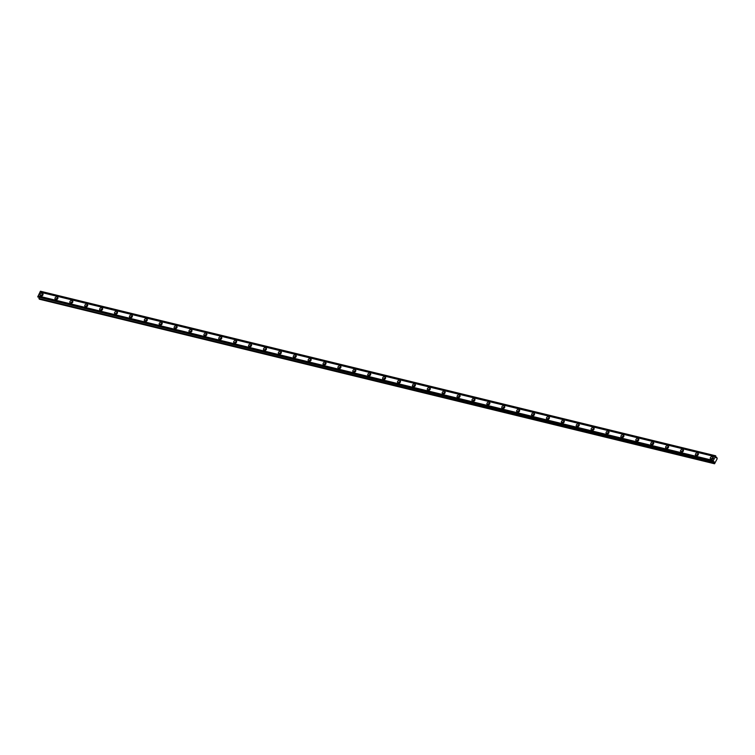 <?xml version="1.0" encoding="UTF-8"?>
<svg xmlns="http://www.w3.org/2000/svg" width="755" height="755" viewBox="0 0 755 755"><rect width="100%" height="100%" fill="white"/><g stroke="black" fill="none" stroke-linecap="round" stroke-linejoin="round"><path stroke-width="1.13" d="M41.478 296.026A1.019 0.821 144.7 0 1 42.865 295.045M711.72 459.37A1.019 0.821 144.7 0 1 713.107 458.389M696.827 455.737A1.019 0.821 144.7 0 1 698.205 454.755M681.925 452.113A1.019 0.821 144.7 0 1 683.313 451.131M667.033 448.479A1.019 0.821 144.7 0 1 668.42 447.498M652.141 444.846A1.019 0.821 144.7 0 1 653.528 443.874M637.248 441.222A1.019 0.821 144.7 0 1 638.636 440.24M622.356 437.589A1.019 0.821 144.7 0 1 623.734 436.607M607.464 433.955A1.019 0.821 144.7 0 1 608.841 432.983M592.562 430.331A1.019 0.821 144.7 0 1 593.949 429.35M577.669 426.698A1.019 0.821 144.7 0 1 579.057 425.716M562.777 423.074A1.019 0.821 144.7 0 1 564.164 422.092M547.885 419.44A1.019 0.821 144.7 0 1 549.272 418.459M532.992 415.807A1.019 0.821 144.7 0 1 534.37 414.835M518.09 412.183A1.019 0.821 144.7 0 1 519.478 411.201M503.198 408.549A1.019 0.821 144.7 0 1 504.585 407.568M488.306 404.916A1.019 0.821 144.7 0 1 489.693 403.944M473.413 401.292A1.019 0.821 144.7 0 1 474.801 400.31M458.521 397.659A1.019 0.821 144.7 0 1 459.899 396.677M443.619 394.034A1.019 0.821 144.7 0 1 445.006 393.053M428.727 390.401A1.019 0.821 144.7 0 1 430.114 389.42M413.834 386.768A1.019 0.821 144.7 0 1 415.222 385.796M398.942 383.144A1.019 0.821 144.7 0 1 400.329 382.162M384.05 379.51A1.019 0.821 144.7 0 1 385.427 378.529M369.157 375.877A1.019 0.821 144.7 0 1 370.535 374.905M354.255 372.253A1.019 0.821 144.7 0 1 355.643 371.271M339.363 368.619A1.019 0.821 144.7 0 1 340.75 367.638M324.471 364.995A1.019 0.821 144.7 0 1 325.858 364.014M309.578 361.362A1.019 0.821 144.7 0 1 310.966 360.38M294.686 357.728A1.019 0.821 144.7 0 1 296.064 356.756M279.784 354.104A1.019 0.821 144.7 0 1 281.171 353.123M264.892 350.471A1.019 0.821 144.7 0 1 266.279 349.489M249.999 346.847A1.019 0.821 144.7 0 1 251.387 345.865M235.107 343.214A1.019 0.821 144.7 0 1 236.494 342.232M220.215 339.58A1.019 0.821 144.7 0 1 221.593 338.599M205.322 335.956A1.019 0.821 144.7 0 1 206.7 334.975M190.42 332.323A1.019 0.821 144.7 0 1 191.808 331.341M175.528 328.689A1.019 0.821 144.7 0 1 176.915 327.717M160.636 325.065A1.019 0.821 144.7 0 1 162.023 324.084M145.743 321.432A1.019 0.821 144.7 0 1 147.131 320.45M130.851 317.808A1.019 0.821 144.7 0 1 132.229 316.826M115.949 314.174A1.019 0.821 144.7 0 1 117.336 313.193M101.057 310.541A1.019 0.821 144.7 0 1 102.444 309.559M86.164 306.917A1.019 0.821 144.7 0 1 87.552 305.935M71.272 303.284A1.019 0.821 144.7 0 1 72.659 302.302M56.38 299.65A1.019 0.821 144.7 0 1 57.758 298.678M714.268 462.041L37.75 296.951L38.146 295.951L713.352 460.503L712.947 461.503L714.239 461.796L714.551 463.768L717.222 458.672L716.778 457.388L716.033 457.823L715.655 455.793L713.352 460.503M42.186 293.27A1.604 1.293 -35.3 0 0 40.893 296.007A1.604 1.293 -35.3 0 0 42.186 293.27M43.035 294.535A1.604 1.293 -35.3 0 0 40.94 296.017M712.418 456.615A1.604 1.293 -35.3 0 0 711.125 459.351A1.604 1.293 -35.3 0 0 712.418 456.615M713.277 457.879A1.604 1.293 -35.3 0 0 711.182 459.361M697.526 452.981A1.604 1.293 -35.3 0 0 696.233 455.718A1.604 1.293 -35.3 0 0 697.526 452.981M698.375 454.246A1.604 1.293 -35.3 0 0 696.28 455.727M682.633 449.357A1.604 1.293 -35.3 0 0 681.34 452.085A1.604 1.293 -35.3 0 0 682.633 449.357M683.483 450.622A1.604 1.293 -35.3 0 0 681.387 452.103M667.741 445.724A1.604 1.293 -35.3 0 0 666.448 448.461A1.604 1.293 -35.3 0 0 667.741 445.724M668.59 446.988A1.604 1.293 -35.3 0 0 666.495 448.47M652.848 442.1A1.604 1.293 -35.3 0 0 651.556 444.827A1.604 1.293 -35.3 0 0 652.848 442.1M653.698 443.355A1.604 1.293 -35.3 0 0 651.603 444.837M637.947 438.466A1.604 1.293 -35.3 0 0 636.663 441.203A1.604 1.293 -35.3 0 0 637.947 438.466M638.805 439.731A1.604 1.293 -35.3 0 0 636.71 441.213M623.054 434.833A1.604 1.293 -35.3 0 0 621.761 437.57A1.604 1.293 -35.3 0 0 623.054 434.833M623.913 436.097A1.604 1.293 -35.3 0 0 621.818 437.579M608.162 431.209A1.604 1.293 -35.3 0 0 606.869 433.936A1.604 1.293 -35.3 0 0 608.162 431.209M609.011 432.464A1.604 1.293 -35.3 0 0 606.916 433.946M593.27 427.575A1.604 1.293 -35.3 0 0 591.977 430.312A1.604 1.293 -35.3 0 0 593.27 427.575M594.119 428.84A1.604 1.293 -35.3 0 0 592.024 430.322M578.377 423.942A1.604 1.293 -35.3 0 0 577.084 426.679A1.604 1.293 -35.3 0 0 578.377 423.942M579.227 425.207A1.604 1.293 -35.3 0 0 577.131 426.688M563.485 420.318A1.604 1.293 -35.3 0 0 562.192 423.045A1.604 1.293 -35.3 0 0 563.485 420.318M564.334 421.583A1.604 1.293 -35.3 0 0 562.239 423.064M548.583 416.684A1.604 1.293 -35.3 0 0 547.29 419.421A1.604 1.293 -35.3 0 0 548.583 416.684M549.442 417.949A1.604 1.293 -35.3 0 0 547.347 419.431M533.691 413.06A1.604 1.293 -35.3 0 0 532.398 415.788A1.604 1.293 -35.3 0 0 533.691 413.06M534.54 414.316A1.604 1.293 -35.3 0 0 532.445 415.797M518.798 409.427A1.604 1.293 -35.3 0 0 517.505 412.164A1.604 1.293 -35.3 0 0 518.798 409.427M519.648 410.692A1.604 1.293 -35.3 0 0 517.553 412.173M503.906 405.794A1.604 1.293 -35.3 0 0 502.613 408.53A1.604 1.293 -35.3 0 0 503.906 405.794M504.755 407.058A1.604 1.293 -35.3 0 0 502.66 408.54M489.013 402.17A1.604 1.293 -35.3 0 0 487.721 404.897A1.604 1.293 -35.3 0 0 489.013 402.17M489.863 403.425A1.604 1.293 -35.3 0 0 487.768 404.906M474.112 398.536A1.604 1.293 -35.3 0 0 472.828 401.273A1.604 1.293 -35.3 0 0 474.112 398.536M474.97 399.801A1.604 1.293 -35.3 0 0 472.875 401.282M459.219 394.903A1.604 1.293 -35.3 0 0 457.926 397.64A1.604 1.293 -35.3 0 0 459.219 394.903M460.069 396.167A1.604 1.293 -35.3 0 0 457.983 397.649M444.327 391.279A1.604 1.293 -35.3 0 0 443.034 394.006A1.604 1.293 -35.3 0 0 444.327 391.279M445.176 392.543A1.604 1.293 -35.3 0 0 443.081 394.025M429.435 387.645A1.604 1.293 -35.3 0 0 428.142 390.382A1.604 1.293 -35.3 0 0 429.435 387.645M430.284 388.91A1.604 1.293 -35.3 0 0 428.189 390.392M414.542 384.021A1.604 1.293 -35.3 0 0 413.249 386.749A1.604 1.293 -35.3 0 0 414.542 384.021M415.392 385.276A1.604 1.293 -35.3 0 0 413.296 386.758M399.64 380.388A1.604 1.293 -35.3 0 0 398.357 383.125A1.604 1.293 -35.3 0 0 399.64 380.388M400.499 381.652A1.604 1.293 -35.3 0 0 398.404 383.134M384.748 376.754A1.604 1.293 -35.3 0 0 383.455 379.491A1.604 1.293 -35.3 0 0 384.748 376.754M385.607 378.019A1.604 1.293 -35.3 0 0 383.512 379.501M369.856 373.13A1.604 1.293 -35.3 0 0 368.563 375.858A1.604 1.293 -35.3 0 0 369.856 373.13M370.705 374.386A1.604 1.293 -35.3 0 0 368.61 375.867M354.963 369.497A1.604 1.293 -35.3 0 0 353.67 372.234A1.604 1.293 -35.3 0 0 354.963 369.497M355.813 370.762A1.604 1.293 -35.3 0 0 353.718 372.243M340.071 365.864A1.604 1.293 -35.3 0 0 338.778 368.6A1.604 1.293 -35.3 0 0 340.071 365.864M340.92 367.128A1.604 1.293 -35.3 0 0 338.825 368.61M325.178 362.24A1.604 1.293 -35.3 0 0 323.886 364.967A1.604 1.293 -35.3 0 0 325.178 362.24M326.028 363.504A1.604 1.293 -35.3 0 0 323.933 364.986M310.277 358.606A1.604 1.293 -35.3 0 0 308.984 361.343A1.604 1.293 -35.3 0 0 310.277 358.606M311.135 359.871A1.604 1.293 -35.3 0 0 309.04 361.352M295.384 354.982A1.604 1.293 -35.3 0 0 294.091 357.71A1.604 1.293 -35.3 0 0 295.384 354.982M296.234 356.237A1.604 1.293 -35.3 0 0 294.139 357.719M280.492 351.349A1.604 1.293 -35.3 0 0 279.199 354.086A1.604 1.293 -35.3 0 0 280.492 351.349M281.341 352.613A1.604 1.293 -35.3 0 0 279.246 354.095M265.6 347.715A1.604 1.293 -35.3 0 0 264.307 350.452A1.604 1.293 -35.3 0 0 265.6 347.715M266.449 348.98A1.604 1.293 -35.3 0 0 264.354 350.462M250.707 344.091A1.604 1.293 -35.3 0 0 249.414 346.819A1.604 1.293 -35.3 0 0 250.707 344.091M251.557 345.346A1.604 1.293 -35.3 0 0 249.461 346.828M235.805 340.458A1.604 1.293 -35.3 0 0 234.522 343.195A1.604 1.293 -35.3 0 0 235.805 340.458M236.664 341.722A1.604 1.293 -35.3 0 0 234.569 343.204M220.913 336.824A1.604 1.293 -35.3 0 0 219.62 339.561A1.604 1.293 -35.3 0 0 220.913 336.824M221.772 338.089A1.604 1.293 -35.3 0 0 219.677 339.571M206.021 333.2A1.604 1.293 -35.3 0 0 204.728 335.928A1.604 1.293 -35.3 0 0 206.021 333.2M206.87 334.465A1.604 1.293 -35.3 0 0 204.775 335.947M191.128 329.567A1.604 1.293 -35.3 0 0 189.835 332.304A1.604 1.293 -35.3 0 0 191.128 329.567M191.978 330.832A1.604 1.293 -35.3 0 0 189.882 332.313M176.236 325.943A1.604 1.293 -35.3 0 0 174.943 328.67A1.604 1.293 -35.3 0 0 176.236 325.943M177.085 327.198A1.604 1.293 -35.3 0 0 174.99 328.68M161.344 322.309A1.604 1.293 -35.3 0 0 160.051 325.046A1.604 1.293 -35.3 0 0 161.344 322.309M162.193 323.574A1.604 1.293 -35.3 0 0 160.098 325.056M146.442 318.676A1.604 1.293 -35.3 0 0 145.149 321.413A1.604 1.293 -35.3 0 0 146.442 318.676M147.3 319.941A1.604 1.293 -35.3 0 0 145.205 321.422M131.549 315.052A1.604 1.293 -35.3 0 0 130.256 317.78A1.604 1.293 -35.3 0 0 131.549 315.052M132.399 316.307A1.604 1.293 -35.3 0 0 130.304 317.789M116.657 311.419A1.604 1.293 -35.3 0 0 115.364 314.155A1.604 1.293 -35.3 0 0 116.657 311.419M117.506 312.683A1.604 1.293 -35.3 0 0 115.411 314.165M101.765 307.785A1.604 1.293 -35.3 0 0 100.472 310.522A1.604 1.293 -35.3 0 0 101.765 307.785M102.614 309.05A1.604 1.293 -35.3 0 0 100.519 310.531M86.872 304.161A1.604 1.293 -35.3 0 0 85.579 306.889A1.604 1.293 -35.3 0 0 86.872 304.161M87.722 305.426A1.604 1.293 -35.3 0 0 85.626 306.907M71.97 300.528A1.604 1.293 -35.3 0 0 70.687 303.265A1.604 1.293 -35.3 0 0 71.97 300.528M72.829 301.792A1.604 1.293 -35.3 0 0 70.734 303.274M57.078 296.904A1.604 1.293 -35.3 0 0 55.785 299.631A1.604 1.293 -35.3 0 0 57.078 296.904M57.927 298.159A1.604 1.293 -35.3 0 0 55.842 299.641M715.655 455.793L40.449 291.232L38.146 295.951M39.071 297.489L39.345 299.207L714.551 463.768M37.75 296.951L712.947 461.503M713.022 461.192L37.825 296.639M39.968 292.109L715.164 456.671M40.289 291.421L715.495 455.982M715.966 457.19L716.778 457.388M38.883 298.546L714.079 463.098M37.759 296.781L712.956 461.333M40.355 291.279L715.561 455.831"/></g></svg>
